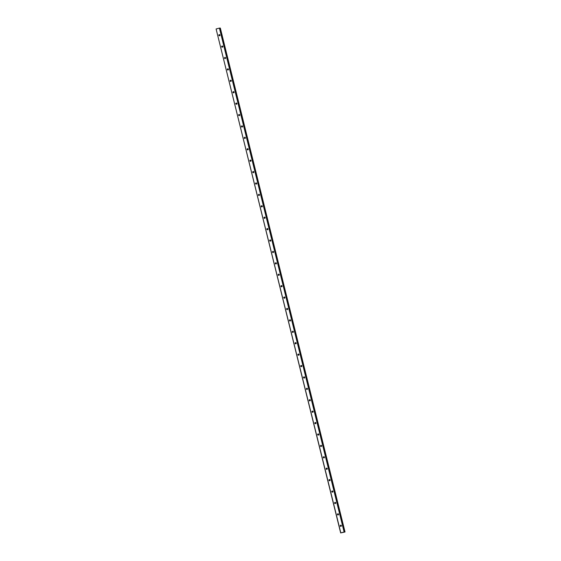 <?xml version="1.0" encoding="UTF-8"?>
<svg xmlns="http://www.w3.org/2000/svg" width="561" height="561" viewBox="0 0 561 561"><rect width="100%" height="100%" fill="white"/><g stroke="black" fill="none" stroke-linecap="round" stroke-linejoin="round"><path stroke-width="0.84" d="M341.025 525.243A0.589 0.568 -88.9 0 0 341.004 526.344M340.268 525.938A0.589 0.568 -88.9 0 0 340.808 526.379A0.589 0.568 -88.9 0 0 341.369 525.643A0.589 0.568 -88.9 0 0 340.829 525.201A0.589 0.568 -88.9 0 0 340.268 525.938M219.617 34.642A0.589 0.568 -88.9 0 0 219.596 35.75M218.853 35.343A0.589 0.568 -88.9 0 0 219.393 35.785A0.589 0.568 -88.9 0 0 219.961 35.048A0.589 0.568 -88.9 0 0 219.421 34.607A0.589 0.568 -88.9 0 0 218.853 35.343M222.436 46.051A0.589 0.568 -88.9 0 0 222.415 47.159M221.679 46.752A0.589 0.568 -88.9 0 0 222.219 47.194A0.589 0.568 -88.9 0 0 222.78 46.458A0.589 0.568 -88.9 0 0 222.24 46.016A0.589 0.568 -88.9 0 0 221.679 46.752M225.263 57.46A0.589 0.568 -88.9 0 0 225.242 58.568M224.498 58.162A0.589 0.568 -88.9 0 0 225.045 58.603A0.589 0.568 -88.9 0 0 225.606 57.867A0.589 0.568 -88.9 0 0 225.066 57.425A0.589 0.568 -88.9 0 0 224.498 58.162M228.089 68.87A0.589 0.568 -88.9 0 0 228.068 69.978M227.324 69.571A0.589 0.568 -88.9 0 0 227.864 70.013A0.589 0.568 -88.9 0 0 228.432 69.276A0.589 0.568 -88.9 0 0 227.885 68.835A0.589 0.568 -88.9 0 0 227.324 69.571M230.908 80.279A0.589 0.568 -88.9 0 0 230.887 81.387M230.15 80.98A0.589 0.568 -88.9 0 0 230.69 81.422A0.589 0.568 -88.9 0 0 231.251 80.686A0.589 0.568 -88.9 0 0 230.711 80.244A0.589 0.568 -88.9 0 0 230.15 80.98M233.734 91.688A0.589 0.568 -88.9 0 0 233.713 92.796M232.969 92.39A0.589 0.568 -88.9 0 0 233.509 92.831A0.589 0.568 -88.9 0 0 234.077 92.095A0.589 0.568 -88.9 0 0 233.537 91.653A0.589 0.568 -88.9 0 0 232.969 92.39M236.56 103.098A0.589 0.568 -88.9 0 0 236.532 104.206M235.795 103.792A0.589 0.568 -88.9 0 0 236.335 104.241A0.589 0.568 -88.9 0 0 236.896 103.505A0.589 0.568 -88.9 0 0 236.356 103.063A0.589 0.568 -88.9 0 0 235.795 103.792M239.379 114.507A0.589 0.568 -88.9 0 0 239.358 115.615M238.621 115.201A0.589 0.568 -88.9 0 0 239.161 115.65A0.589 0.568 -88.9 0 0 239.722 114.914A0.589 0.568 -88.9 0 0 239.182 114.472A0.589 0.568 -88.9 0 0 238.621 115.201M242.205 125.916A0.589 0.568 -88.9 0 0 242.184 127.024M241.44 126.611A0.589 0.568 -88.9 0 0 241.98 127.059A0.589 0.568 -88.9 0 0 242.548 126.323A0.589 0.568 -88.9 0 0 242.008 125.881A0.589 0.568 -88.9 0 0 241.44 126.611M245.031 137.326A0.589 0.568 -88.9 0 0 245.003 138.434M244.266 138.02A0.589 0.568 -88.9 0 0 244.806 138.469A0.589 0.568 -88.9 0 0 245.367 137.733A0.589 0.568 -88.9 0 0 244.827 137.291A0.589 0.568 -88.9 0 0 244.266 138.02M247.85 148.735A0.589 0.568 -88.9 0 0 247.829 149.843M247.092 149.429A0.589 0.568 -88.9 0 0 247.632 149.878A0.589 0.568 -88.9 0 0 248.193 149.142A0.589 0.568 -88.9 0 0 247.653 148.7A0.589 0.568 -88.9 0 0 247.092 149.429M250.676 160.144A0.589 0.568 -88.9 0 0 250.655 161.252M249.911 160.839A0.589 0.568 -88.9 0 0 250.451 161.288A0.589 0.568 -88.9 0 0 251.019 160.551A0.589 0.568 -88.9 0 0 250.479 160.109A0.589 0.568 -88.9 0 0 249.911 160.839M253.495 171.554A0.589 0.568 -88.9 0 0 253.474 172.662M252.738 172.248A0.589 0.568 -88.9 0 0 253.277 172.69A0.589 0.568 -88.9 0 0 253.838 171.961A0.589 0.568 -88.9 0 0 253.299 171.519A0.589 0.568 -88.9 0 0 252.738 172.248M256.321 182.963A0.589 0.568 -88.9 0 0 256.3 184.071M255.557 183.657A0.589 0.568 -88.9 0 0 256.104 184.099A0.589 0.568 -88.9 0 0 256.665 183.37A0.589 0.568 -88.9 0 0 256.125 182.928A0.589 0.568 -88.9 0 0 255.557 183.657M259.147 194.372A0.589 0.568 -88.9 0 0 259.126 195.48M258.383 195.067A0.589 0.568 -88.9 0 0 258.923 195.509A0.589 0.568 -88.9 0 0 259.491 194.779A0.589 0.568 -88.9 0 0 258.951 194.337A0.589 0.568 -88.9 0 0 258.383 195.067M261.966 205.782A0.589 0.568 -88.9 0 0 261.945 206.89M261.209 206.476A0.589 0.568 -88.9 0 0 261.749 206.918A0.589 0.568 -88.9 0 0 262.31 206.189A0.589 0.568 -88.9 0 0 261.77 205.74A0.589 0.568 -88.9 0 0 261.209 206.476M264.792 217.191A0.589 0.568 -88.9 0 0 264.771 218.299M264.028 217.885A0.589 0.568 -88.9 0 0 264.568 218.327A0.589 0.568 -88.9 0 0 265.136 217.598A0.589 0.568 -88.9 0 0 264.596 217.149A0.589 0.568 -88.9 0 0 264.028 217.885M267.618 228.6A0.589 0.568 -88.9 0 0 267.597 229.708M266.854 229.295A0.589 0.568 -88.9 0 0 267.394 229.737A0.589 0.568 -88.9 0 0 267.955 229.007A0.589 0.568 -88.9 0 0 267.415 228.558A0.589 0.568 -88.9 0 0 266.854 229.295M270.437 240.01A0.589 0.568 -88.9 0 0 270.416 241.118M269.68 240.704A0.589 0.568 -88.9 0 0 270.22 241.146A0.589 0.568 -88.9 0 0 270.781 240.417A0.589 0.568 -88.9 0 0 270.241 239.968A0.589 0.568 -88.9 0 0 269.68 240.704M273.263 251.419A0.589 0.568 -88.9 0 0 273.242 252.527M272.499 252.113A0.589 0.568 -88.9 0 0 273.039 252.555A0.589 0.568 -88.9 0 0 273.607 251.826A0.589 0.568 -88.9 0 0 273.067 251.377A0.589 0.568 -88.9 0 0 272.499 252.113M276.089 262.829A0.589 0.568 -88.9 0 0 276.061 263.936M275.325 263.523A0.589 0.568 -88.9 0 0 275.865 263.965A0.589 0.568 -88.9 0 0 276.426 263.235A0.589 0.568 -88.9 0 0 275.886 262.786A0.589 0.568 -88.9 0 0 275.325 263.523M278.908 274.238A0.589 0.568 -88.9 0 0 278.887 275.346M278.151 274.932A0.589 0.568 -88.9 0 0 278.691 275.374A0.589 0.568 -88.9 0 0 279.252 274.638A0.589 0.568 -88.9 0 0 278.712 274.196A0.589 0.568 -88.9 0 0 278.151 274.932M281.734 285.647A0.589 0.568 -88.9 0 0 281.713 286.755M280.97 286.341A0.589 0.568 -88.9 0 0 281.51 286.783A0.589 0.568 -88.9 0 0 282.078 286.047A0.589 0.568 -88.9 0 0 281.538 285.605A0.589 0.568 -88.9 0 0 280.97 286.341M284.553 297.057A0.589 0.568 -88.9 0 0 284.532 298.164M283.796 297.751A0.589 0.568 -88.9 0 0 284.336 298.193A0.589 0.568 -88.9 0 0 284.897 297.456A0.589 0.568 -88.9 0 0 284.357 297.014A0.589 0.568 -88.9 0 0 283.796 297.751M287.379 308.466A0.589 0.568 -88.9 0 0 287.358 309.574M286.622 309.16A0.589 0.568 -88.9 0 0 287.162 309.602A0.589 0.568 -88.9 0 0 287.723 308.866A0.589 0.568 -88.9 0 0 287.183 308.424A0.589 0.568 -88.9 0 0 286.622 309.16M290.205 319.875A0.589 0.568 -88.9 0 0 290.184 320.983M289.441 320.569A0.589 0.568 -88.9 0 0 289.981 321.011A0.589 0.568 -88.9 0 0 290.549 320.275A0.589 0.568 -88.9 0 0 290.009 319.833A0.589 0.568 -88.9 0 0 289.441 320.569M293.024 331.285A0.589 0.568 -88.9 0 0 293.003 332.393M292.267 331.979A0.589 0.568 -88.9 0 0 292.807 332.421A0.589 0.568 -88.9 0 0 293.368 331.684A0.589 0.568 -88.9 0 0 292.828 331.242A0.589 0.568 -88.9 0 0 292.267 331.979M295.85 342.694A0.589 0.568 -88.9 0 0 295.829 343.802M295.086 343.388A0.589 0.568 -88.9 0 0 295.626 343.83A0.589 0.568 -88.9 0 0 296.194 343.094A0.589 0.568 -88.9 0 0 295.654 342.652A0.589 0.568 -88.9 0 0 295.086 343.388M298.676 354.103A0.589 0.568 -88.9 0 0 298.655 355.211M297.912 354.797A0.589 0.568 -88.9 0 0 298.452 355.239A0.589 0.568 -88.9 0 0 299.02 354.503A0.589 0.568 -88.9 0 0 298.473 354.061A0.589 0.568 -88.9 0 0 297.912 354.797M301.495 365.513A0.589 0.568 -88.9 0 0 301.474 366.621M300.738 366.207A0.589 0.568 -88.9 0 0 301.278 366.649A0.589 0.568 -88.9 0 0 301.839 365.912A0.589 0.568 -88.9 0 0 301.299 365.47A0.589 0.568 -88.9 0 0 300.738 366.207M304.321 376.922A0.589 0.568 -88.9 0 0 304.3 378.03M303.557 377.616A0.589 0.568 -88.9 0 0 304.097 378.058A0.589 0.568 -88.9 0 0 304.665 377.322A0.589 0.568 -88.9 0 0 304.125 376.88A0.589 0.568 -88.9 0 0 303.557 377.616M307.148 388.331A0.589 0.568 -88.9 0 0 307.119 389.439M306.383 389.025A0.589 0.568 -88.9 0 0 306.923 389.467A0.589 0.568 -88.9 0 0 307.484 388.731A0.589 0.568 -88.9 0 0 306.944 388.289A0.589 0.568 -88.9 0 0 306.383 389.025M309.967 399.741A0.589 0.568 -88.9 0 0 309.945 400.849M309.209 400.435A0.589 0.568 -88.9 0 0 309.749 400.877A0.589 0.568 -88.9 0 0 310.31 400.14A0.589 0.568 -88.9 0 0 309.77 399.698A0.589 0.568 -88.9 0 0 309.209 400.435M312.793 411.15A0.589 0.568 -88.9 0 0 312.772 412.258M312.028 411.844A0.589 0.568 -88.9 0 0 312.568 412.286A0.589 0.568 -88.9 0 0 313.136 411.55A0.589 0.568 -88.9 0 0 312.596 411.108A0.589 0.568 -88.9 0 0 312.028 411.844M315.619 422.559A0.589 0.568 -88.9 0 0 315.591 423.667M314.854 423.253A0.589 0.568 -88.9 0 0 315.394 423.695A0.589 0.568 -88.9 0 0 315.955 422.959A0.589 0.568 -88.9 0 0 315.415 422.517A0.589 0.568 -88.9 0 0 314.854 423.253M318.438 433.969A0.589 0.568 -88.9 0 0 318.417 435.077M317.68 434.663A0.589 0.568 -88.9 0 0 318.22 435.105A0.589 0.568 -88.9 0 0 318.781 434.368A0.589 0.568 -88.9 0 0 318.241 433.926A0.589 0.568 -88.9 0 0 317.68 434.663M321.264 445.378A0.589 0.568 -88.9 0 0 321.243 446.486M320.499 446.072A0.589 0.568 -88.9 0 0 321.039 446.514A0.589 0.568 -88.9 0 0 321.607 445.778A0.589 0.568 -88.9 0 0 321.067 445.336A0.589 0.568 -88.9 0 0 320.499 446.072M324.083 456.787A0.589 0.568 -88.9 0 0 324.062 457.895M323.325 457.481A0.589 0.568 -88.9 0 0 323.865 457.923A0.589 0.568 -88.9 0 0 324.426 457.187A0.589 0.568 -88.9 0 0 323.886 456.745A0.589 0.568 -88.9 0 0 323.325 457.481M326.909 468.197A0.589 0.568 -88.9 0 0 326.888 469.298M326.144 468.891A0.589 0.568 -88.9 0 0 326.691 469.333A0.589 0.568 -88.9 0 0 327.252 468.596A0.589 0.568 -88.9 0 0 326.712 468.155A0.589 0.568 -88.9 0 0 326.144 468.891M329.735 479.606A0.589 0.568 -88.9 0 0 329.714 480.707M328.97 480.3A0.589 0.568 -88.9 0 0 329.51 480.742A0.589 0.568 -88.9 0 0 330.078 480.006A0.589 0.568 -88.9 0 0 329.531 479.564A0.589 0.568 -88.9 0 0 328.97 480.3M332.554 491.015A0.589 0.568 -88.9 0 0 332.533 492.116M331.796 491.709A0.589 0.568 -88.9 0 0 332.336 492.151A0.589 0.568 -88.9 0 0 332.897 491.415A0.589 0.568 -88.9 0 0 332.357 490.973A0.589 0.568 -88.9 0 0 331.796 491.709M335.38 502.425A0.589 0.568 -88.9 0 0 335.359 503.526M334.615 503.119A0.589 0.568 -88.9 0 0 335.155 503.561A0.589 0.568 -88.9 0 0 335.723 502.824A0.589 0.568 -88.9 0 0 335.183 502.383A0.589 0.568 -88.9 0 0 334.615 503.119M338.206 513.834A0.589 0.568 -88.9 0 0 338.178 514.935M337.442 514.528A0.589 0.568 -88.9 0 0 337.981 514.97A0.589 0.568 -88.9 0 0 338.542 514.234A0.589 0.568 -88.9 0 0 338.002 513.792A0.589 0.568 -88.9 0 0 337.442 514.528M340.836 526.239A0.933 0.905 91.1 0 1 340.857 525.341M219.428 35.645A0.933 0.905 91.1 0 1 219.442 34.747M222.247 47.054A0.933 0.905 91.1 0 1 222.268 46.156M225.073 58.463A0.933 0.905 91.1 0 1 225.087 57.566M227.899 69.873A0.933 0.905 91.1 0 1 227.913 68.975M230.718 81.282A0.933 0.905 91.1 0 1 230.739 80.384M233.544 92.691A0.933 0.905 91.1 0 1 233.558 91.794M236.363 104.101A0.933 0.905 91.1 0 1 236.384 103.203M239.189 115.51A0.933 0.905 91.1 0 1 239.21 114.612M242.015 126.919A0.933 0.905 91.1 0 1 242.029 126.022M244.834 138.329A0.933 0.905 91.1 0 1 244.855 137.431M247.66 149.738A0.933 0.905 91.1 0 1 247.681 148.84M250.487 161.147A0.933 0.905 91.1 0 1 250.501 160.25M253.306 172.557A0.933 0.905 91.1 0 1 253.327 171.659M256.132 183.966A0.933 0.905 91.1 0 1 256.146 183.068M258.958 195.375A0.933 0.905 91.1 0 1 258.972 194.478M261.777 206.785A0.933 0.905 91.1 0 1 261.798 205.887M264.603 218.194A0.933 0.905 91.1 0 1 264.617 217.296M267.429 229.603A0.933 0.905 91.1 0 1 267.443 228.706M270.248 241.013A0.933 0.905 91.1 0 1 270.269 240.115M273.074 252.422A0.933 0.905 91.1 0 1 273.088 251.524M275.893 263.831A0.933 0.905 91.1 0 1 275.914 262.927M278.719 275.234A0.933 0.905 91.1 0 1 278.74 274.336M281.545 286.643A0.933 0.905 91.1 0 1 281.559 285.745M284.364 298.052A0.933 0.905 91.1 0 1 284.385 297.155M287.19 309.462A0.933 0.905 91.1 0 1 287.211 308.564M290.016 320.871A0.933 0.905 91.1 0 1 290.03 319.973M292.835 332.28A0.933 0.905 91.1 0 1 292.856 331.383M295.661 343.69A0.933 0.905 91.1 0 1 295.675 342.792M298.487 355.099A0.933 0.905 91.1 0 1 298.501 354.201M301.306 366.508A0.933 0.905 91.1 0 1 301.327 365.611M304.132 377.918A0.933 0.905 91.1 0 1 304.146 377.02M306.951 389.327A0.933 0.905 91.1 0 1 306.972 388.429M309.777 400.736A0.933 0.905 91.1 0 1 309.798 399.839M312.603 412.146A0.933 0.905 91.1 0 1 312.617 411.248M315.422 423.555A0.933 0.905 91.1 0 1 315.443 422.657M318.248 434.964A0.933 0.905 91.1 0 1 318.269 434.067M321.074 446.374A0.933 0.905 91.1 0 1 321.088 445.476M323.893 457.783A0.933 0.905 91.1 0 1 323.914 456.885M326.719 469.192A0.933 0.905 91.1 0 1 326.733 468.295M329.545 480.602A0.933 0.905 91.1 0 1 329.559 479.704M332.364 492.011A0.933 0.905 91.1 0 1 332.385 491.113M335.19 503.42A0.933 0.905 91.1 0 1 335.205 502.523M338.01 514.83A0.933 0.905 91.1 0 1 338.031 513.932M344.545 532.052L219.821 28.141L344.545 532.052L344.952 531.968L220.249 28.064L344.917 531.975M219.414 28.099L344.117 532.003L340.808 532.887L216.104 28.976L219.414 28.099L344.524 532.052M220.249 28.064L345.029 531.975L340.808 532.887M220.326 28.064L344.952 531.968M344.496 531.961L219.793 28.05L344.496 531.961M340.674 532.936L216.104 28.976M219.835 28.141L220.207 28.071"/></g></svg>
